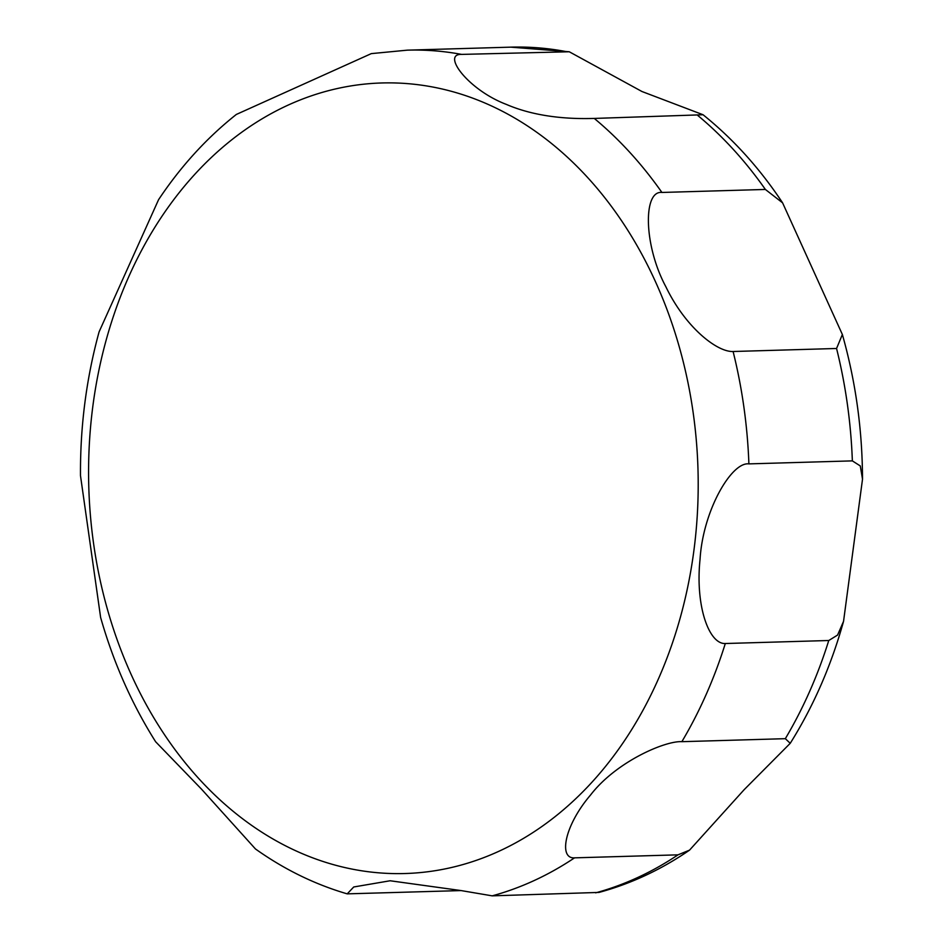 <?xml version="1.0" encoding="UTF-8"?>
<svg xmlns="http://www.w3.org/2000/svg" width="943" height="943" viewBox="0 0 943 943"><rect width="100%" height="100%" fill="white"/><g stroke="black" fill="none" stroke-linecap="round" stroke-linejoin="round"><path stroke-width="1.41" d="M461.056 890.581L347.213 893.858L353.743 886.974L390.131 880.762L460.903 890.546L492.199 895.85L599.017 892.42C631.032 883.732 661.208 869.635 689.545 850.138L678.017 854.841L574.546 857.847C558.456 858.979 564.244 825.773 590.577 794.973C616.368 761.496 665.44 740.597 681.86 741.681L785.33 738.675L790.234 743.308L744.157 789.68L689.545 850.138M461.634 54.399L569.266 51.771L641.947 91.506L703.077 114.751L594.279 118.429C578.978 118.83 540.846 119.325 506.25 104.367C467.987 89.809 441.289 53.598 461.634 54.399A427.509 329.402 -91.7 0 0 407.352 50.156L371.306 53.621L236.339 114.445C206.741 137.89 180.808 166.31 158.565 199.692L99.098 331.842C86.367 378.343 80.155 426.283 80.485 475.649L100.63 617.5C113.49 662.611 131.831 704.032 155.63 741.752L201.437 789.079L255.459 848.959C284.197 869.399 314.773 884.357 347.213 893.858M828.767 640.509L725.308 643.515C709.089 644.399 695.144 606.113 700.048 559.293C702.995 510.481 731.591 461.634 748.895 463.885L852.354 460.879L860.275 465.936L862.515 479.174L843.549 621.331L837.573 635.063L828.767 640.509A427.509 329.402 -91.7 0 1 785.33 738.675M836.559 348.486L733.1 351.503C717.045 352.199 685.443 327.433 665.876 286.766C643.503 245.133 643.067 190.262 661.915 192.455L765.374 189.449L782.596 202.851L842.37 334.494L836.559 348.486A427.509 329.402 -91.7 0 1 852.354 460.879M448.208 868.244A395.471 304.719 -91.7 0 0 693.223 413.105A395.471 304.719 -91.7 0 0 338.584 88.253A395.471 304.719 -91.7 0 0 93.557 543.392A395.471 304.719 -91.7 0 0 448.208 868.244M492.199 895.85A427.509 329.402 -91.7 0 0 574.546 857.847M681.86 741.681A427.509 329.402 -91.7 0 0 725.308 643.515M748.895 463.885A427.509 329.402 -91.7 0 0 733.1 351.503M661.915 192.455A427.509 329.402 -91.7 0 0 594.279 118.429M565.093 51.394A427.509 329.402 -91.7 0 0 510.811 47.15L569.266 51.771M765.374 189.449A427.509 329.402 -91.7 0 0 697.737 115.423M595.658 892.844A427.509 329.402 -91.7 0 0 678.017 854.841M407.352 50.156L510.811 47.15M703.065 114.751C733.3 139.081 759.81 168.443 782.596 202.851M842.37 334.494C855.643 381.385 862.362 429.619 862.515 479.174M843.549 621.331C831.184 665.699 813.408 706.354 790.234 743.308"/></g></svg>
